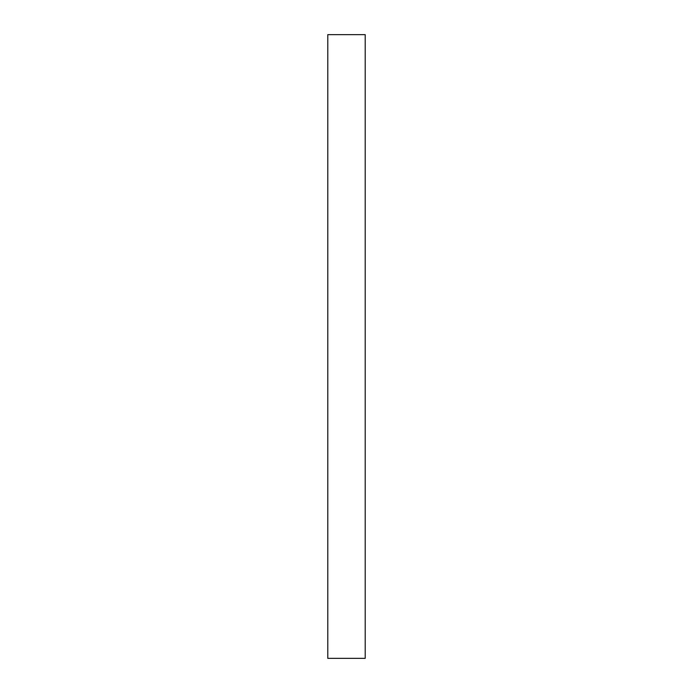 <?xml version="1.0" encoding="UTF-8"?>
<svg xmlns="http://www.w3.org/2000/svg" width="693" height="693" viewBox="0 0 693 693"><rect width="100%" height="100%" fill="white"/><g stroke="black" fill="none" stroke-linecap="round" stroke-linejoin="round"><path stroke-width="0.52" stroke-dasharray="3.46 2.6" d="M365.211 658.35L365.211 34.65M327.789 658.35L327.789 34.65"/><path stroke-width="1.04" d="M365.211 346.5L365.211 658.35L327.789 658.35L327.789 34.65L365.211 34.65L365.211 346.5"/></g></svg>

